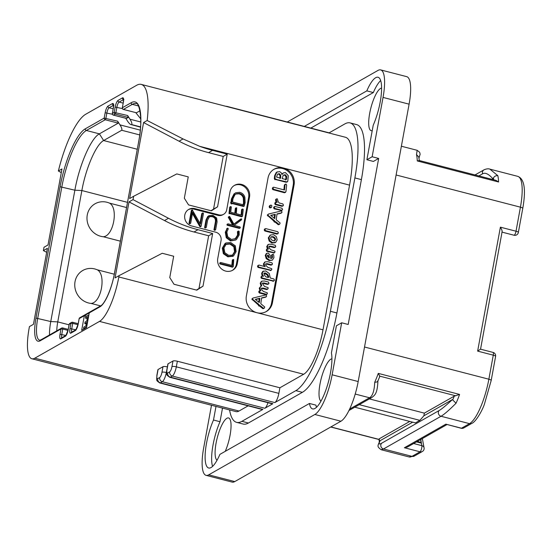 <?xml version="1.0" encoding="UTF-8"?>
<svg xmlns="http://www.w3.org/2000/svg" width="552" height="552" viewBox="0 0 552 552"><rect width="100%" height="100%" fill="white"/><g stroke="black" fill="none" stroke-linecap="round" stroke-linejoin="round"><path stroke-width="0.83" d="M372.145 156.761L383.04 97.414A34.969 9.522 -75.5 0 0 380.652 69.904L406.714 76.652A34.969 9.522 104.5 0 1 409.101 104.162L358.186 381.542A34.969 9.522 104.5 0 1 340.922 421.224L234.766 481.585A34.969 9.522 104.5 0 1 232.123 482.096L206.062 475.348A34.969 9.522 -75.5 0 0 208.711 474.837L314.861 414.476A34.969 9.522 -75.5 0 0 332.132 374.794L341.674 322.789L348.188 324.472L378.665 158.445L373.4 161.439L366.887 159.749L372.145 156.761L378.665 158.445M380.652 69.904A34.969 9.522 -75.5 0 0 378.01 70.414L287.281 122.006M341.674 322.789L336.409 325.783L331.421 352.963A31.471 8.57 104.5 0 1 326.494 388.256A31.471 8.57 104.5 0 1 312.591 408.908A31.471 8.57 104.5 0 1 309.444 403.464L219.903 454.379A31.471 8.57 104.5 0 1 208.67 467.999A31.471 8.57 104.5 0 1 205.447 450.673A31.471 8.57 104.5 0 1 213.5 420.017L215.991 406.424M211.492 405.258L203.681 447.838A34.969 9.522 -75.5 0 0 206.062 475.348M316.482 407.3A31.471 8.57 -75.5 0 1 315.958 405.147L309.444 403.464M222.504 408.107L220.013 421.707A31.471 8.57 -75.5 0 0 212.561 466.392M220.013 421.707L213.5 420.017M380.673 80.544A31.471 8.57 -75.5 0 0 373.331 92.563L310.831 128.099M381.611 88.106A21.963 5.982 -75.5 0 0 369.674 113.395A21.963 5.982 -75.5 0 0 371.172 130.672A21.963 5.982 -75.5 0 0 372.234 130.617M331.924 358.821A21.963 5.982 -75.5 0 0 319.987 384.109A21.963 5.982 -75.5 0 0 320.967 401.145M225.244 451.343A21.963 5.982 -75.5 0 0 230.074 435.231A21.963 5.982 -75.5 0 0 228.576 417.954A21.963 5.982 -75.5 0 0 216.067 443.201A21.963 5.982 -75.5 0 0 217.046 460.237M329.144 132.839L344.821 123.924A69.938 19.044 104.5 0 1 350.106 122.903L356.626 124.586A69.938 19.044 104.5 0 1 361.394 179.614L336.92 312.97A69.938 19.044 104.5 0 1 302.379 392.327L248.414 423.011A69.938 19.044 104.5 0 1 243.121 424.039L236.608 422.356A69.938 19.044 104.5 0 1 229.57 409.936M373.331 92.563L366.818 90.873A31.471 8.57 104.5 0 1 378.051 77.259A31.471 8.57 104.5 0 1 381.266 94.578A31.471 8.57 104.5 0 1 373.221 125.235L366.887 159.749M366.818 90.873L304.318 126.415M157.72 378.658L159.68 377.54A4.616 1.256 -75.5 0 0 161.964 372.303L162.992 366.7L158.086 369.495L157.058 375.091A4.616 1.256 -75.5 0 0 157.72 378.658A3.498 3.25 60.4 0 0 160.363 382.833L262.904 409.384L241.9 421.328A69.938 19.044 104.5 0 1 236.608 422.356M34.824 358.179L238.995 411.033A39.164 10.66 104.5 0 1 236.028 411.613L31.857 358.752A39.164 10.66 -75.5 0 0 34.824 358.179L99.498 321.402A39.164 10.66 -75.5 0 0 118.839 276.959L119.08 275.627L115.064 277.911L129.016 201.894L133.032 199.617L133.646 196.277L129.63 198.561L143.582 122.551L147.177 120.508A60.844 16.567 -75.5 0 0 141.243 84.401A60.844 16.567 -75.5 0 0 136.641 85.291L85.795 114.202A60.844 16.567 -75.5 0 0 58.367 171.003L61.962 168.96L48.01 244.978L43.994 247.255L43.38 250.594L47.396 248.31L33.444 324.321L29.435 326.605L29.187 327.936A39.164 10.66 -75.5 0 0 31.857 358.752M238.995 411.033L248.138 405.837M262.904 409.384A8.114 2.208 104.5 0 1 262.29 409.501L159.749 382.957A8.114 2.208 -75.5 0 0 160.363 382.833L162.329 381.722L264.87 408.266L272.895 403.698A8.114 2.208 104.5 0 1 272.281 403.822L169.74 377.271A8.114 2.208 -75.5 0 0 170.354 377.154L272.895 403.698M227.3 106.674A8.114 2.208 -75.5 0 0 226.879 106.364L329.42 132.915A8.114 2.208 104.5 0 1 329.841 133.225M350.106 122.903A69.938 19.044 104.5 0 1 354.881 177.923L330.406 311.28A69.938 19.044 104.5 0 1 295.865 390.637L274.861 402.587A8.114 2.208 104.5 0 0 278.863 393.376L279.892 387.78L303.669 374.263A39.164 10.66 104.5 0 0 323.01 329.82L349.561 185.127A60.844 16.567 104.5 0 0 345.414 137.255L141.243 84.401M162.992 366.7A3.498 0.862 10.4 0 1 167.359 366.914M157.058 375.091A3.498 0.862 -169.6 0 0 156.871 375.305L157.9 369.702A3.498 0.862 10.4 0 1 158.086 369.495M279.892 387.78L177.351 361.229A3.498 0.862 10.4 0 0 172.983 361.022L168.07 363.809L167.049 369.412A4.616 1.256 -75.5 0 0 167.711 372.979L169.671 371.862A3.498 3.25 60.4 0 0 172.321 376.036L274.861 402.587M167.049 369.412A3.498 0.862 -169.6 0 0 166.863 369.626L167.891 364.023A3.498 0.862 10.4 0 1 168.07 363.809M61.293 172.603L58.367 171.003M91.087 303.434A17.843 16.601 -119.6 0 1 88.527 302.979A17.843 16.601 -119.6 0 1 75.031 281.658A17.843 16.601 -119.6 0 1 94.771 268.948A17.843 16.601 -119.6 0 1 97.262 269.804C106.481 274.592 101.285 302.827 91.087 303.434L100.616 305.898L79.805 317.731A1.401 1.304 60.4 0 0 79.191 318.614L84.352 315.682L81.661 330.351L86.567 327.557L89.258 312.887L84.352 315.682L86.45 316.22M147.177 120.508L183.036 138.938L199.679 146.321A139.877 130.127 60.4 0 0 212.568 150.358L227.224 154.153L217.557 206.827L211.368 210.816L188.563 204.909L184.333 198.23L188.246 176.888L176.785 173.921L133.646 196.277M227.224 154.153L223.208 156.437L208.552 152.642A139.877 130.127 -119.6 0 1 179.048 141.208L143.582 122.551M212.665 233.503L208.649 235.78L193.993 231.992A139.877 130.127 -119.6 0 1 164.489 220.552L168.498 218.275A139.877 130.127 60.4 0 0 198.002 229.708L212.665 233.503L202.998 286.177L196.802 290.159L174.004 284.259L169.768 277.573L173.687 256.238L162.219 253.271L119.08 275.627M168.498 218.275L133.032 199.617M268.03 177.985A13.986 13.013 -119.6 0 1 274.144 169.202A13.986 13.013 -119.6 0 1 283.507 168.029A13.986 13.013 -119.6 0 1 294.085 184.734L272.426 302.758A13.986 13.013 -119.6 0 1 266.312 311.542A13.986 13.013 -119.6 0 1 256.949 312.715A13.986 13.013 -119.6 0 1 246.364 296.01L268.03 177.985M232.254 270.459A10.488 9.757 60.4 0 0 236.408 264.132L237.298 263.628A10.488 9.757 -119.6 0 1 232.709 270.218A10.488 9.757 -119.6 0 1 221.876 269.21A10.488 9.757 -119.6 0 1 217.75 258.564L221.055 240.562A6.997 6.507 60.4 0 0 215.763 232.206L191.661 225.968A9.094 8.459 -119.6 0 1 184.775 218.364A9.094 8.459 -119.6 0 1 188.756 209.394A9.094 8.459 -119.6 0 1 194.842 208.635L193.952 209.139A9.094 8.459 60.4 0 0 188.322 209.663M237.298 263.628L249.532 196.947L248.642 197.457A10.488 9.757 60.4 0 0 244.729 186.983A10.488 9.757 60.4 0 0 234.138 185.562M223.629 214.286L222.739 214.79A6.997 6.507 -119.6 0 1 218.054 215.377L218.951 214.873A6.997 6.507 60.4 0 0 223.629 214.286A6.997 6.507 60.4 0 0 226.686 209.891L229.991 191.889A10.488 9.757 -119.6 0 1 234.579 185.299A10.488 9.757 -119.6 0 1 245.405 186.307A10.488 9.757 -119.6 0 1 249.532 196.947M218.951 214.873L194.842 208.635M208.649 235.78L198.982 288.461L202.998 286.177M164.489 220.552L129.016 201.894M196.471 290.076L198.982 288.461M223.208 156.437L213.541 209.111L211.03 210.726M217.557 206.827L213.541 209.111M265.857 311.783A13.986 13.013 60.4 0 0 271.536 303.262L293.195 185.244A13.986 13.013 60.4 0 0 287.909 171.224A13.986 13.013 60.4 0 0 273.702 169.464M260.254 305.635L258.902 306.056L259.585 306.015L258.902 306.056L258.315 304.952L251.829 299.087L253.037 298.018L252.499 298.708L252.954 299.536L258.985 304.573L259.571 305.677L260.254 305.635L263.608 308.34L264.229 308.182L264.732 306.995L260.792 303.731L261.6 297.887L266.236 296.803L265.339 297.266L266.63 296.176L266.154 294.865L253.037 298.018M259.585 306.015L260.233 305.642L259.571 306.022L262.938 308.72L264.132 308.244M264.229 308.182L263.559 308.568M261.565 298.121L265.339 297.266M261.096 281.617L261.765 281.237L260.854 282.769L261.772 285.839L261.006 286.102L259.923 287.827L260.765 290.752L259.419 291.29L259.53 292.056L260.033 292.608L266.519 294.285L267.354 293.623L267.285 292.815L263.449 291.442L261.931 290.083L261.4 288.399L262.924 288.034L267.327 289.172L268.168 288.406L268.086 287.654L264.436 286.371L262.331 283.335L263.877 282.928L268.134 284.032L268.983 283.342L268.465 282.051L264.415 281.002L261.931 281.134L260.185 283.148L261.103 286.219M261.006 286.102L259.254 288.206L260.095 291.132M259.571 290.994L258.75 291.67L259.364 292.988L265.85 294.664L267.009 294.25L265.85 294.664M261.427 288.296L266.657 289.552L267.782 289.138L266.657 289.552M262.373 283.197L267.465 284.411L268.624 283.997L267.465 284.411M263.421 271.046L262.303 272.923L262.469 274.585L263.532 276.276L262.469 276L261.593 276.773L262.2 277.994L273.516 280.92L274.454 280.14L273.895 278.96L270.28 278.022L269.279 273.53L265.712 270.935L262.759 271.425L261.634 273.309L262.297 275.972M261.8 276.38L260.923 277.152L261.531 278.374L273.426 281.134M264.339 262.359L265.008 261.979L264.063 263.545L265.153 266.65L259.047 265.07L258.177 265.822L258.315 266.561L258.833 267.078L270.901 270.204L271.798 269.431L271.701 268.686L267.83 267.347L266.188 265.74L265.615 264.125L267.265 263.649L271.605 264.767L272.481 263.959L271.943 262.793L267.837 261.731L265.188 261.862L263.394 263.925L263.932 266.34M258.377 265.45L257.508 266.202L258.163 267.458L270.797 270.418M265.685 263.911L270.935 265.153L272.074 264.732L270.935 265.153M273.164 254.327L272.129 254.927L272.543 257.156L271.943 258.17L270.701 258.377L270.232 255.431L268.265 253.057L266.864 253.299L265.94 255.058L266.857 258.212L269.825 260.254L272.46 260.102L273.937 257.556L273.668 254.838L273.164 254.327L271.46 255.307L271.874 257.536L271.273 258.557M266.195 253.678L267.03 253.189L266.195 253.678L265.27 255.438L266.188 258.591L269.155 260.634L272.46 260.102M267.685 244.853L268.355 244.474L267.403 246.04L268.424 249.131L267.196 249.049L267.037 250.408L267.513 250.953L274.261 252.706L275.013 251.891L274.924 251.146L270.963 249.787L269.417 248.303L268.9 246.606L270.514 246.116L274.882 247.248L275.738 246.537L275.22 245.267L271.06 244.191L268.555 244.343L266.733 246.42L267.327 248.966M267.817 248.973L266.526 249.428L267.147 249.352L266.292 250.022L266.844 251.332L274.047 252.892M268.969 246.385L274.213 247.627L275.372 247.213L274.213 247.627M270.087 235.242L268.3 237.864L269.148 241.045L271.957 243.032L275.041 242.707M265.105 228.99L264.229 229.687L264.822 230.977L276.835 234.089L278.001 233.675L277.504 233.71L278.387 232.951L277.766 231.716L265.774 228.611L264.594 229.025M275.655 221.669L274.316 222.083L274.993 222.042L274.316 222.083L273.723 220.986L267.237 215.121L268.451 214.052L267.906 214.735L268.362 215.57L274.392 220.6L274.979 221.704L275.662 221.662L279.015 224.367L279.643 224.215L280.14 223.022L276.207 219.758L277.007 213.914L281.651 212.83L280.747 213.293L282.037 212.209L281.568 210.892L268.451 214.052M274.993 222.042L278.346 224.747L279.547 224.271M279.643 224.215L278.974 224.595M276.98 214.148L280.747 213.293M270.48 205.503L269.645 205.668L269.169 206.455L269.341 207.4L270.025 207.959L271.522 207.407L271.853 205.682L271.149 205.123L270.314 205.289L269.831 206.075L270.694 207.58L271.522 207.407M269.755 205.592L270.425 205.213L269.755 205.592M274.406 206.848L273.55 207.759L274.213 208.856L281.561 210.436M281.955 206.31L283.1 205.896L281.955 206.31L275.331 204.599L274.841 204.067L275.082 202.598L275.752 202.218L275.51 203.681L276 204.219L282.624 205.93L283.452 205.254L282.9 203.936L279.188 202.977L278.125 201.597L277.297 198.803L275.917 199.224L275.551 199.845L275.965 202.177M286.074 184.078L285.032 184.699L284.515 190.005L273.937 187.266L273.343 187.273L272.992 187.997L273.599 189.281L285.094 192.365L285.95 191.647L286.654 185.12L286.074 184.078L284.363 185.079L283.9 189.84M272.681 187.652L273.343 187.273L272.322 188.377L272.936 189.66L284.425 192.745L285.577 192.331L284.425 192.745M282.631 173.39L283.3 173.011L281.982 174.508L281.216 172.769L279.616 171.589L276.897 172.127L275.289 175.343L275 178.262L275.593 179.338L286.867 181.898L287.799 181.249L288.268 175.633L285.412 172.562L283.514 172.873L281.893 174.004M276.228 172.507L277.332 171.824L276.228 172.507L274.62 175.722L274.33 178.641L274.924 179.724L276.373 179.179M275.71 179.559L286.198 182.277L287.447 181.856L286.198 182.277M262.497 308.444L263.166 308.064M258.315 304.952L258.985 304.573M259.882 298.294L259.281 302.606L255.286 299.336L259.882 298.294L259.212 298.673L258.729 302.158M255.507 299.515L259.212 298.673M262.331 283.335L262.614 282.921M261.4 288.399L261.662 288.02M260.24 290.614L259.102 291.035M272.847 281.306L274.096 280.754M262.469 276L261.324 276.421M263.877 273.392L265.381 272.95L267.886 274.558L268.879 277.014L268.265 277.497L266.105 276.938L264.587 275.386L263.877 273.392L264.166 272.95M263.925 273.226L267.216 274.937L268.21 277.401L268.879 277.014L268.265 277.497M265.615 264.125L265.933 263.649M270.232 270.583L271.467 270.038M259.047 265.07L257.894 265.491M267.996 254.948L268.934 255.935L269.328 257.922L267.823 256.894L267.354 255.445L267.996 254.948L267.396 255.286M267.327 255.328L268.658 257.598M268.9 246.606L269.224 246.116M273.592 253.085L274.717 252.505M273.564 234.676L270.514 235L268.969 237.484L269.818 240.665L272.626 242.652L275.71 242.321L277.18 239.913L276.414 236.767L273.564 234.676M274.882 242.797L275.71 242.321M273.199 236.684L275.027 237.802L275.6 239.464L274.751 240.61L272.971 240.644L271.191 239.582L270.57 237.898L271.294 236.739L273.199 236.684L272.529 237.063L274.358 238.188L274.93 239.844L274.082 240.989M270.998 236.974L272.529 237.063M265.774 228.611L264.898 229.308L265.491 230.598L277.504 233.71L276.835 234.089M277.904 224.478L278.574 224.091M273.723 220.986L274.392 220.6M275.296 214.321L274.696 218.64L270.694 215.363L275.296 214.321L274.627 214.7L274.144 218.185M270.915 215.542L274.627 214.7M281.975 208.249L275.075 206.469L274.213 207.379L274.882 208.477L281.727 210.25L282.583 209.463L281.975 208.249M281.058 210.629L282.231 210.057M275.075 206.469L273.847 207.069M276.587 198.844L276.221 199.465L277.097 202.439L275.752 202.218M279.222 173.625L280.685 175.053L280.616 178.172L276.6 177.137L277.401 174.384L279.222 173.625L278.553 174.011L280.016 175.432L279.947 178.551M285.067 174.639L286.688 176.378L286.302 179.642L282.182 178.579L283.19 175.357L285.067 174.639L284.397 175.018L286.019 176.757L285.632 180.028M277.739 173.997L278.553 174.011M283.507 175.018L284.397 175.018M218.054 215.377L193.952 209.139M236.408 264.132L248.642 197.457M233.054 259.923L232.309 260.13L231.84 265.395M220.117 262.918L219.675 263.263L219.965 263.959L232.447 267.154L233.303 266.533L233.717 259.543L232.978 259.75L232.461 265.56L220.786 262.538L220.345 262.883L220.634 263.58L233.117 266.775M225.043 243.501L225.713 243.121L223.008 247.738L224.022 253.327L228.542 256.445L233.586 255.88L236.125 251.657L235.318 245.812L230.715 242.535L225.989 242.949L225.043 243.501L222.339 248.117L223.353 253.713L227.872 256.825L232.916 256.259M238.36 231.005L238.271 234.69L235.945 238.533L231.392 239.444L227.693 236.732L226.851 232.061L228.3 228.811L227.81 228.162L227.327 228.424L225.947 231.826L226.941 237.374L231.191 240.548L235.704 240.023L236.477 239.513L239.195 234.931L239.147 231.405L238.36 231.005L237.436 231.709L237.601 235.069L234.938 239.154M227.141 228.542L225.278 232.206L226.272 237.753L230.522 240.927L235.704 240.023M241.445 218.861L233.924 224.215L229.818 216.805L229.515 216.398L228.493 216.908L228.921 216.832L233.613 225.271L228.148 223.857L227.61 224.291L227.9 224.878L239.947 227.997L240.348 227.534L240.023 226.927L234.082 225.395L241.452 219.882L241.686 219.137L240.382 219.261L233.869 224.112M228.252 217.212L232.578 225.002M227.479 224.236L226.941 224.671L227.231 225.257L239.278 228.376L239.678 227.921M242.28 209.436L241.597 209.615L241.12 214.921M236.042 208.194L235.318 208.415L234.8 213.286M241.562 209.919L242.231 209.532L241.748 215.087L236.346 213.686L236.711 207.807L235.987 208.035L235.407 213.445L230.715 212.23L231.357 206.979L230.646 206.503L229.722 207.159L229.004 213.348L241.493 216.757L241.9 216.439M232.357 203.605L243.535 206.496L244.205 206.117L245.122 202.612L244.902 197.457C244.143 194.746 242.397 193.034 239.665 192.324L235.725 192.772L234.027 193.897L231.426 198.927L231.033 202.163M235.725 192.772L234.697 193.517L232.095 198.547L231.702 201.784L230.646 202.446L231.04 203.764L231.902 203.764M209.049 215.639L207.752 216.467L206.006 219.917L204.599 227.576L204.999 228.024L206.296 227.383L207.649 219.993L209.636 216.481L212.713 216.28C215.466 217.019 216.563 218.902 216.004 221.932L214.618 229.48L215.032 229.908L215.646 229.68L217.074 221.897L216.674 218.005L212.975 215.363L209.049 215.639L206.676 219.53L205.268 227.196L205.668 227.645L206.296 227.383M209.311 216.695L212.044 216.66C214.804 217.371 215.901 219.254 215.335 222.311L213.948 229.86L214.976 230.067M192.462 213.514L199.741 226.486L200.086 226.789L201.128 226.203L203.467 213.452L203.15 212.982L202.439 213.265L200.438 224.181L192.317 209.953L191.337 210.581L188.998 223.339L189.384 223.767L190.026 223.525M200.086 226.789L200.459 226.582M202.48 213.362L201.777 213.645L199.99 223.374M233.717 259.543L232.309 260.13M232.095 267.202L232.758 266.823M231.943 267.065L232.613 266.685M220.786 262.538L219.675 263.263M232.282 260.385L232.951 260.006M232.633 256.432L233.586 255.88M232.702 255.086L228.673 255.334L224.823 252.712L223.933 247.979L226.23 244.087L230.522 243.646L234.503 246.399L235.214 251.346L232.868 254.996M225.568 244.467L229.853 244.025L233.834 246.778L234.545 251.726L232.364 255.279M227.81 228.162L226.658 228.804M239.278 228.376L240.348 227.534M228.148 223.857L226.941 224.671M241.134 216.563L242.569 216.06L243.232 209.56L242.949 209.056L242.231 209.532M242.949 209.056L241.597 209.615M241.493 216.757L242.569 216.06M229.818 213.638L230.488 213.258L241.804 216.184M229.004 213.348L230.488 213.258M229.687 207.442L230.357 207.062L229.673 212.968M229.722 207.159L230.357 207.062M236.711 207.807L235.318 208.415M230.971 203.246L231.64 202.867L231.992 203.536L232.578 203.108L244.205 206.117M231.322 203.916L232.571 203.377M230.646 202.446L231.316 202.066L231.64 202.867M239.513 193.441C241.824 194.049 243.315 195.47 243.984 197.706L244.212 202.605L243.584 204.868L232.53 202.011L232.978 198.672L234.938 194.739L236.111 193.807L239.513 193.441L238.843 193.821C241.134 194.414 242.625 195.836 243.315 198.085L243.542 202.984L242.914 205.247M235.78 194.021L238.843 193.821M214.362 230.294L215.646 229.68M204.999 228.024L205.668 227.645M192.317 209.953L189.667 222.96L190.054 223.387L190.695 223.146L192.682 212.327L200.41 226.106L201.128 226.203M203.15 212.982L201.777 213.645M199.741 226.486L200.41 226.106M189.384 223.767L190.695 223.146M46.665 252.312L43.38 250.594M87.23 318.594L86.774 321.064M86.25 323.948L85.884 325.921M78.205 323.7L72.643 322.264A1.401 1.401 0 0 0 71.601 322.402L69.814 323.417A1.401 1.304 60.4 0 0 69.207 324.293L70.987 323.279A1.401 1.304 -119.6 0 1 72.533 322.285A1.401 0.38 104.5 0 1 72.643 322.264A1.401 0.38 104.5 0 1 72.74 323.362L70.987 323.279L70.007 328.612A5.872 1.601 104.5 0 0 70.856 333.146L75.314 330.613A5.872 1.601 104.5 0 0 78.218 323.948L79.157 318.801M40.213 340.777A1.401 1.304 -119.6 0 1 40.827 339.901L39.647 340.191A27.973 7.618 104.5 0 1 37.736 318.187L61.845 186.824A49.652 13.517 104.5 0 1 86.367 130.479L105.232 119.756A1.401 1.304 -119.6 0 1 104.176 118.087L85.305 128.809A51.053 13.903 104.5 0 0 60.092 186.742L35.983 318.097A29.373 7.997 104.5 0 0 40.213 340.777L60.996 328.957A1.401 1.304 -119.6 0 1 62.542 327.964A1.401 0.38 104.5 0 1 62.652 327.943A1.401 0.38 104.5 0 1 62.749 329.047L60.996 328.957L60.016 334.291A5.872 1.601 104.5 0 0 60.865 338.831L65.322 336.292A5.872 1.601 104.5 0 0 68.227 329.627L69.166 324.486M49.528 334.954A27.973 7.618 104.5 0 1 50.763 321.554L74.872 190.198C79.302 165.027 91.052 138.014 99.394 133.853L118.259 123.13L105.232 119.756A1.401 0.38 -75.5 0 0 105.922 118.169L106.902 112.836A4.478 1.221 104.5 0 1 109.11 107.757L113.498 105.26M113.36 108.082L112.311 113.505L113.36 108.082A5.872 1.601 104.5 0 0 112.511 103.548L108.054 106.081A5.872 1.601 104.5 0 0 105.156 112.746L104.176 118.087L117.652 121.205L118.259 123.13M113.243 115.016A1.401 0.38 104.5 0 0 113.332 115.106L126.47 118.459L113.436 115.085L115.223 114.071A1.401 1.304 -119.6 0 1 114.167 112.401L112.38 113.415A1.401 1.304 60.4 0 0 113.436 115.085A1.401 0.38 104.5 0 1 113.332 115.106A1.401 1.401 0 0 1 112.311 113.505L112.36 113.622M126.47 118.459L128.25 117.445L115.223 114.071A1.401 0.38 -75.5 0 0 115.913 112.484L116.893 107.15A4.478 1.221 104.5 0 1 119.101 102.072L123.489 99.581M123.351 102.403L122.296 107.819L123.351 102.403A5.872 1.601 104.5 0 0 122.503 97.863L118.045 100.402A5.872 1.601 104.5 0 0 115.147 107.067L114.167 112.401L127.643 115.52L128.25 117.445M89.258 312.887L99.981 306.795A29.373 7.997 104.5 0 0 114.485 273.461L138.593 142.105A51.053 13.903 104.5 0 0 131.245 102.686L122.371 107.737A1.401 1.304 60.4 0 0 123.427 109.406A1.401 0.38 104.5 0 1 123.324 109.427A1.401 1.401 0 0 1 122.296 107.819L122.351 107.944M131.245 102.686A1.401 1.304 60.4 0 0 132.307 104.362L123.427 109.406L136.461 112.78L123.324 109.427A1.401 0.38 104.5 0 1 123.234 109.337M117.652 121.205L119.977 124.876C121.654 127.533 122.227 129.334 121.695 130.265L103.631 140.539L99.394 133.853L86.367 130.479A1.401 1.304 60.4 0 1 85.305 128.809M140.512 127.153L131.507 124.69C130.382 124.697 128.975 123.372 127.291 120.722L125.78 118.328M127.643 115.52L129.968 119.197C131.645 121.854 132.218 123.648 131.68 124.586L140.518 127.022M140.781 118.915L135.771 112.649M136.461 112.78L140.022 110.752M56.766 330.834A22.377 6.093 104.5 0 1 57.76 321.892L81.868 190.537C85.795 168.201 96.227 144.231 103.631 140.539L137.227 149.24M120.357 241.162L103.327 236.753A17.843 16.601 60.4 0 1 100.768 236.297A17.843 16.601 60.4 0 1 87.264 214.983A17.843 16.601 60.4 0 1 107.012 202.273A17.843 16.601 60.4 0 1 109.496 203.122C118.715 207.89 113.533 236.146 103.327 236.753M97.262 269.804L114.292 274.213M126.525 207.531L109.496 203.122M522.758 208.435A3.498 0.862 -169.6 0 0 520.433 207.172A39.164 10.66 104.5 0 0 517.762 176.357C524.428 178.807 526.097 189.502 522.758 208.435L518.349 232.482A3.498 0.862 -169.6 0 0 516.023 231.212L500.388 227.169C501.975 229.88 502.486 231.481 501.92 231.978M493.039 352.411A3.498 0.952 104.5 0 1 493.274 355.164A3.498 0.862 -169.6 0 1 495.599 356.426A3.498 3.498 0 0 0 493.039 352.411L480.55 349.174L502.127 231.633M480.392 349.257L477.639 351.113L500.388 227.169M477.639 351.113L493.274 355.164L488.865 379.203A39.164 10.66 104.5 0 1 469.524 423.646L461.479 428.214L445.843 424.171L461.217 428.269A3.498 3.498 0 0 0 463.818 427.924L463.818 427.924A3.498 3.25 -119.6 0 1 461.479 428.214A3.498 0.952 104.5 0 1 461.217 428.269M446.954 424.578L407.479 447.023L404.388 447.741L445.843 424.171M420.776 439.461L421.39 443.146L416.518 441.883M421.438 443.035L421.114 442.449L417.271 441.455M420.583 439.571L421.114 442.449M422.349 438.564L424.074 447.81A3.498 2.905 169.4 0 0 421.859 445.65A3.498 0.952 104.5 0 1 421.431 449.142A3.498 0.952 104.5 0 1 420.024 451.791L404.388 447.741M517.762 176.357L489.907 169.147L497.807 175.646A39.164 10.66 104.5 0 1 498.573 181.987L417.271 160.942A39.164 10.66 -75.5 0 0 416.505 154.594L417.153 150.31L401.38 146.225M419.354 160.832L418.782 157.003L416.505 154.594M497.807 175.646C495.793 175.515 494.33 176.309 493.426 178.034L491.922 179.317M478.853 175.936L482.565 173.825C485.194 172.293 488.637 173.942 492.888 178.772M419.002 160.446L496.062 180.394L498.573 181.987M419.278 160.632L417.271 160.942M495.599 356.426L491.19 380.466L484.332 404.485C481.71 411.764 475.562 421.99 471.863 423.349A3.498 3.25 -119.6 0 1 469.524 423.646L441.027 416.263A3.498 3.25 -119.6 0 1 439.123 410.536C441.731 409.066 446.147 405.423 452.357 399.607L456.042 403.229C449.08 410.198 444.077 414.538 441.027 416.263L383.488 448.983L381.163 449.721L409.025 456.939A39.164 10.66 104.5 0 0 411.985 456.359L383.488 448.983A3.498 3.25 -119.6 0 1 381.584 443.249C378.927 444.774 378.472 443.905 380.218 440.627L379.679 441.358M412.654 422.183L380.218 440.627M452.357 399.607L423.867 415.808L419.879 420.362L415.421 422.901L354.777 407.197M349.644 409.073L369.543 397.764C372.614 396.039 374.346 390.851 374.732 382.184A39.164 10.66 -75.5 0 0 378.279 373.387L459.581 394.432A39.164 10.66 104.5 0 1 456.042 403.229M369.364 398.903L424.357 413.137L454.289 396.122L459.581 394.432M424.357 413.137L423.867 415.808M419.879 420.362L359.235 404.664M409.77 421.431L379.258 438.785L379.031 439.399M377.927 380.466C377.906 381.687 376.843 382.26 374.732 382.184M378.279 373.387L379.728 376.14L379.5 376.754M414.324 456.069L422.37 451.495A3.498 3.25 -119.6 0 1 420.024 451.791L411.985 456.359A3.498 3.25 -119.6 0 0 414.324 456.069L409.025 456.939M87.63 318.697L85.484 318.145L87.989 316.717L87.244 320.802L85.07 322.037L84.787 323.569L86.961 322.333L86.353 325.652L83.842 327.081L83.559 328.612L86.574 326.901L88.775 314.895L85.767 316.613L85.484 318.145M84.352 328.82L83.559 328.612M86.643 324.052L84.787 323.569M267.962 402.698A8.114 2.208 104.5 0 1 264.87 408.266M383.04 97.414L409.101 104.162M332.132 374.794L358.186 381.542M208.711 474.837L234.766 481.585M314.861 414.476L340.922 421.224M241.9 421.328L248.414 423.011M167.711 372.979A3.498 3.25 60.4 0 0 170.354 377.154L172.321 376.036A8.114 2.208 -75.5 0 0 176.323 366.832L177.351 361.229M295.865 390.637L302.379 392.327M159.68 377.54A3.498 3.25 60.4 0 0 162.329 381.722A8.114 2.208 -75.5 0 0 166.331 372.51L166.856 369.654M161.964 372.303A3.498 0.862 10.4 0 1 166.331 372.51L166.6 372.586M99.498 321.402L303.669 374.263M199.679 146.321L349.561 185.127M179.048 141.208L183.036 138.938M208.552 152.642L212.568 150.358M323.01 329.82L118.839 276.959M193.993 231.992L198.002 229.708M293.195 185.244L294.085 184.734M272.426 302.758L271.536 303.262M258.308 305.09L258.978 304.711M252.285 299.922L252.954 299.536M251.829 299.087L252.499 298.708M263.214 283.307L263.877 282.928M262.255 288.413L262.924 288.034M259.364 292.988L260.033 292.608M258.86 292.436L259.53 292.056M258.75 291.67L259.419 291.29M259.254 288.206L259.923 287.827M260.185 283.148L260.854 282.769M261.634 273.309L262.303 272.923M261.531 278.374L262.2 277.994M261.048 277.911L261.717 277.532M260.923 277.152L261.593 276.773M261.8 274.965L262.469 274.585M267.216 274.937L267.886 274.558M264.712 273.337L265.381 272.95M266.595 264.028L267.265 263.649M258.163 267.458L258.833 267.078M257.646 266.94L258.315 266.561M257.508 266.202L258.177 265.822M263.394 263.925L264.063 263.545M269.155 260.634L269.825 260.254M266.188 258.591L266.857 258.212M265.27 255.438L265.94 255.058M271.874 257.536L272.543 257.156M271.701 256.1L272.371 255.721M271.46 255.307L272.129 254.927M268.265 256.314L268.934 255.935M269.845 246.496L270.514 246.116M266.844 251.332L267.513 250.953M266.375 250.787L267.037 250.408M266.292 250.022L266.961 249.635M266.733 246.42L267.403 246.04M271.957 243.032L272.626 242.652M269.148 241.045L269.818 240.665M268.3 237.864L268.969 237.484M274.358 238.188L275.027 237.802M274.93 239.844L275.6 239.464M264.822 230.977L265.491 230.598M264.353 230.467L265.022 230.087M264.229 229.687L264.898 229.308M273.716 221.117L274.385 220.738M267.692 215.949L268.362 215.57M267.237 215.121L267.906 214.735M270.025 207.959L270.694 207.58M269.341 207.4L270.011 207.021M269.169 206.455L269.831 206.075M274.213 208.856L274.882 208.477M273.55 207.759L274.213 207.379M275.551 199.845L276.221 199.465M275.331 204.599L276 204.219M274.841 204.067L275.51 203.681M274.765 203.295L275.434 202.915M284.176 192.627L284.846 192.248M283.949 192.51L284.618 192.13M272.936 189.66L273.599 189.281M272.412 189.198L273.081 188.818M272.322 188.377L272.992 187.997M284.335 185.355L285.005 184.975M284.363 185.079L285.032 184.699M274.924 179.724L275.593 179.338M274.33 178.641L275 178.262M274.62 175.722L275.289 175.343M280.016 175.432L280.685 175.053M280.154 177.213L280.823 176.833M286.019 176.757L286.688 176.378M286.095 178.558L286.764 178.172M219.965 263.959L220.634 263.58M227.872 256.825L228.542 256.445M223.353 253.713L224.022 253.327M222.339 248.117L223.008 247.738M233.834 246.778L234.503 246.399M229.853 244.025L230.522 243.646M234.545 251.726L235.214 251.346M230.522 240.927L231.191 240.548M226.272 237.753L226.941 237.374M225.278 232.206L225.947 231.826M235.276 238.912L235.945 238.533M237.601 235.069L238.271 234.69M237.546 232.316L238.216 231.93M240.382 219.261L241.052 218.882M227.231 225.257L227.9 224.878M228.438 217.743L229.108 217.364M236.435 222.077L237.105 221.697M229.232 213.762L229.901 213.382M229.666 207.793L230.336 207.414M235.297 208.656L235.966 208.276M241.583 209.774L242.252 209.394M234.027 193.897L234.697 193.517M231.04 203.764L231.709 203.384M230.702 202.936L231.371 202.556M231.426 198.927L232.095 198.547M243.315 198.085L243.984 197.706M243.542 202.984L244.212 202.605M206.006 219.917L206.676 219.53M204.599 227.576L205.268 227.196M207.752 216.467L208.421 216.08M213.948 229.86L214.618 229.48M215.335 222.311L216.004 221.932M212.044 216.66L212.713 216.28M188.998 223.339L189.667 222.96M99.981 306.795A1.401 1.304 -119.6 0 1 100.588 305.918C104.749 304.035 111.932 288.185 114.409 273.55L114.485 273.461M78.218 323.948L75.928 329.737M75.314 330.613A1.401 1.304 -119.6 0 1 75.914 329.744L71.463 332.269A1.401 1.304 -119.6 0 0 70.856 333.146M71.843 332.056A4.478 1.221 104.5 0 1 71.76 328.695L72.74 323.362L78.004 324.728M70.007 328.612L75.872 329.765M65.322 336.292A1.401 1.304 -119.6 0 1 65.923 335.423L61.472 337.948A1.401 1.304 -119.6 0 0 60.865 338.831M61.852 337.741A4.478 1.221 104.5 0 1 61.769 334.381L62.749 329.047L68.013 330.406M60.016 334.291L65.888 335.443M35.983 318.097L50.763 321.554L57.76 321.892L69.048 324.817M60.092 186.742L74.872 190.198L81.868 190.537L127.477 202.342M105.156 112.746L112.373 114.25M108.054 106.081A1.401 1.304 60.4 0 0 109.11 107.757L113.167 108.806M112.511 103.548A1.401 1.304 60.4 0 0 113.491 105.197M113.912 105.149L113.408 104.804L113.326 108.275M115.147 107.067L122.365 108.571M118.045 100.402A1.401 1.304 60.4 0 0 119.101 102.072L123.158 103.12M122.503 97.863A1.401 1.304 60.4 0 0 123.482 99.512M123.903 99.47L123.4 99.118L123.317 102.589M138.469 105.956L132.307 104.362A49.652 13.517 104.5 0 1 136.061 103.631C138.138 100.995 143.962 117.134 138.517 142.195L138.559 142.299M138.593 142.105L114.409 273.55M140.249 130.127L119.977 124.876M140.767 121.992L129.968 119.197M140.532 126.877L131.68 124.586M139.684 134.923L121.695 130.265M396.101 174.984L520.433 207.172L516.023 231.212A3.498 0.952 104.5 0 1 514.029 235.235A3.498 3.498 0 0 0 518.349 232.482M491.19 380.466A3.498 0.862 -169.6 0 0 488.865 379.203L364.527 347.015M421.39 443.146L421.859 445.65L413.634 443.518M475.01 174.943L483.966 169.85A3.498 3.25 60.4 0 0 482.565 173.825M493.426 178.034A35.666 9.708 104.5 0 1 493.736 179.793M439.123 410.536L381.584 443.249M348.954 410.509L371.889 397.468A3.498 3.25 60.4 0 1 369.543 397.764L355.212 394.052M454.289 396.122A35.666 9.708 104.5 0 1 452.716 399.827M379.672 441.331A35.666 9.708 104.5 0 1 379.258 438.785M378.976 439.385L330.876 426.931M379.728 376.14L455.697 395.805M169.671 371.862A4.616 1.256 -75.5 0 0 171.955 366.625A3.498 0.862 10.4 0 1 176.323 366.832L278.863 393.376M171.955 366.625L172.983 361.022M330.406 311.28L336.92 312.97M354.881 177.923L361.394 179.614M226.879 106.364L225.651 106.253M156.871 375.305C156.871 380.79 155.471 379.893 159.749 382.957M264.18 308.216L263.511 308.596M273.951 280.864L273.281 281.244M271.315 270.156L270.646 270.535M272.515 254.396L271.846 254.776M274.537 252.657L273.868 253.037M267.278 248.987L266.609 249.366M279.595 224.243L278.926 224.623M282.051 210.188L281.382 210.567M274.723 206.517L274.054 206.897M285.439 184.175L284.77 184.554M233.11 259.543L232.44 259.923M220.531 262.552L219.862 262.931M227.555 228.197L226.886 228.576M240.127 227.976L239.458 228.355M227.845 223.877L227.176 224.257M242.383 209.056L241.714 209.436M242.404 216.363L241.735 216.743M236.125 207.814L235.456 208.194M232.461 203.543L231.792 203.923M215.501 229.908L214.832 230.287M206.144 227.583L205.475 227.962M192.137 209.967L191.468 210.346M202.612 212.989L201.949 213.376M201.011 226.403L200.341 226.782M190.543 223.381L189.874 223.76M79.805 317.731A1.401 1.401 0 0 0 79.122 318.697L78.142 324.031M69.814 323.417A1.401 1.401 0 0 0 69.131 324.376L68.151 329.71L65.923 335.423M68.213 329.385L62.652 327.943A1.401 1.401 0 0 0 61.61 328.081L40.827 339.901M502.037 232.13L514.029 235.235M418.989 158.058L420.134 154.167L419.658 152.283L417.153 150.31M489.907 169.147C488.43 168.546 486.45 168.781 483.966 169.85M379.824 441.069C377.437 446.326 376.995 446.575 381.163 449.721M379.327 441.979L378.962 439.206M378.989 439.509L330.731 427.013M377.941 380.638C377.382 393.486 375.049 394.997 371.889 397.468M377.844 381.101L379.783 376.478M471.863 423.349L463.818 427.924M422.37 451.495A3.498 3.498 0 0 0 424.074 447.81M166.863 369.626C166.863 375.112 165.462 374.208 169.74 377.271"/></g></svg>
